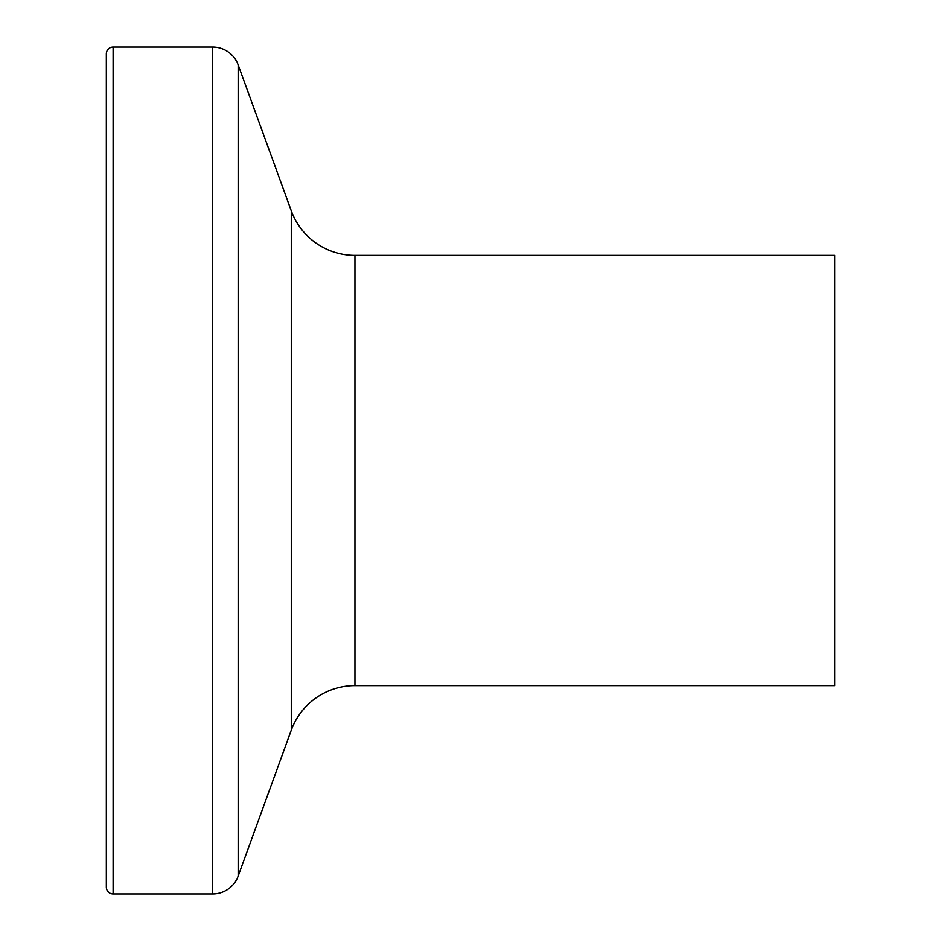 <?xml version="1.0" encoding="UTF-8"?>
<svg xmlns="http://www.w3.org/2000/svg" width="941" height="941" viewBox="0 0 941 941"><rect width="100%" height="100%" fill="white"/><g stroke="black" fill="none" stroke-linecap="round" stroke-linejoin="round"><path stroke-width="1.41" d="M113.108 47.05A6.775 6.775 0 0 0 106.333 53.825L106.333 887.175A6.775 6.775 0 0 0 113.108 893.95L113.108 47.05L212.701 47.05A27.101 27.101 0 0 1 238.167 64.882L291.275 210.808A67.752 67.752 0 0 0 354.945 255.387L834.667 255.387L834.667 685.613L354.945 685.613L354.945 255.387M354.945 685.613A67.752 67.752 0 0 0 291.275 730.192L238.167 876.118A27.101 27.101 0 0 1 212.701 893.95L113.108 893.95M212.701 893.95L212.701 47.05M238.167 876.118L238.167 64.882M291.275 730.192L291.275 210.808"/></g></svg>
